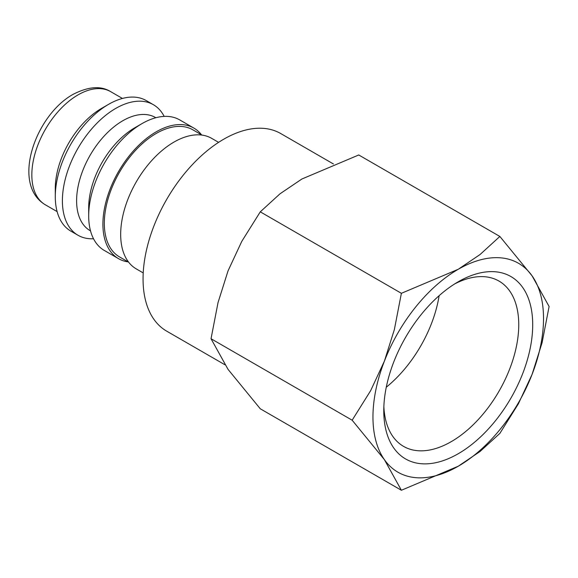 <?xml version="1.0" encoding="UTF-8"?>
<svg xmlns="http://www.w3.org/2000/svg" width="578" height="578" viewBox="0 0 578 578"><rect width="100%" height="100%" fill="white"/><g stroke="black" fill="none" stroke-linecap="round" stroke-linejoin="round"><path stroke-width="0.87" d="M218.6 142.354L211.656 138.352A75.378 43.523 120 0 0 153.575 158.545A75.378 43.523 120 0 0 120.672 234.401A75.378 43.523 120 0 0 136.278 268.907L143.221 272.917M202.011 135.1L192.886 129.833A73.37 42.36 120 0 0 136.35 149.485A73.37 42.36 120 0 0 104.322 223.325A73.37 42.36 120 0 0 119.516 256.914L128.641 262.174M201.534 134.826A75.378 43.523 120 0 0 193.89 128.092L179.679 119.884A75.378 43.523 120 0 0 141.986 123.62L134.884 127.724A65.328 37.715 120 0 0 88.687 207.733L88.687 215.941A75.378 43.523 120 0 0 104.3 250.447L118.512 258.655A75.378 43.523 120 0 0 128.164 261.899M193.89 128.092A75.378 43.523 120 0 0 135.808 148.286A75.378 43.523 120 0 0 102.906 224.141A75.378 43.523 120 0 0 118.512 258.655M155.85 117.731L155.468 117.507A65.328 37.715 120 0 0 105.124 135.014A65.328 37.715 120 0 0 76.607 200.754A65.328 37.715 120 0 0 90.139 230.665L90.522 230.882M164.166 116.395A75.378 43.523 120 0 0 153.387 104.705A75.378 43.523 120 0 0 95.298 124.899A75.378 43.523 120 0 0 62.395 200.754A75.378 43.523 120 0 0 78.008 235.26A75.378 43.523 120 0 0 93.52 238.757M153.387 104.705L146.277 100.601A75.378 43.523 120 0 0 108.585 104.336L101.482 108.44A65.328 37.715 120 0 0 55.286 188.45L55.286 196.657A75.378 43.523 120 0 0 70.899 231.164L78.008 235.26M224.878 364.74L166.681 331.143A114.076 65.863 -60 0 1 143.055 278.921A114.076 65.863 -60 0 1 192.85 164.123A114.076 65.863 -60 0 1 280.756 133.561L333.412 163.964M352.154 420.206L384.384 459.633L401.385 490.26L458.246 466.229A120.607 69.635 120 0 0 532.1 374.349A120.607 69.635 120 0 0 543.522 318.514A120.607 69.635 120 0 0 532.1 275.872A120.607 69.635 120 0 0 458.246 269.276L401.385 293.306L394.377 329.511L384.384 361.156A120.607 69.635 120 0 0 372.962 416.991A120.607 69.635 120 0 0 384.384 459.633A120.607 69.635 120 0 0 458.246 466.229L480.094 451.454L499.862 433.399L518.372 403.834L532.1 374.349L542.092 342.703L549.1 306.499L532.1 275.872L499.862 236.453L480.094 254.501L458.246 269.276A120.607 69.635 120 0 0 384.384 361.156L370.657 390.641L352.154 420.206L211.035 338.737L218.043 302.532L228.035 270.887L241.763 241.402L260.273 211.837L280.041 193.782L301.889 179.007L358.75 154.976L499.862 236.453M401.385 490.26L260.273 408.783L228.035 369.364L211.035 338.737M454.669 283.935A95.435 55.098 -60 0 1 498.98 281.074A95.435 55.098 -60 0 1 518.748 324.764A95.435 55.098 -60 0 1 477.088 420.806A95.435 55.098 -60 0 1 403.545 446.375A95.435 55.098 -60 0 1 383.864 406.565M383.778 410.741A105.304 60.798 -60 0 1 458.238 281.768A105.304 60.798 -60 0 1 532.706 324.764A105.304 60.798 -60 0 1 458.246 453.73A105.304 60.798 -60 0 1 383.778 410.741M439.121 295.698A95.435 55.098 -60 0 1 386.277 387.217M260.273 211.837L401.385 293.306M108.585 104.336A75.378 43.523 120 0 0 55.286 196.657M141.986 123.62A75.378 43.523 120 0 0 88.687 215.941M45.366 204.814C10.924 184.461 35.366 115.289 73.001 94.402C88.383 86.483 100.948 85.566 110.694 91.664A65.328 37.715 120 0 0 78.03 94.893A65.328 37.715 120 0 0 31.833 174.91A65.328 37.715 120 0 0 45.366 204.814L57.121 211.599M110.694 91.664L122.449 98.448"/></g></svg>
